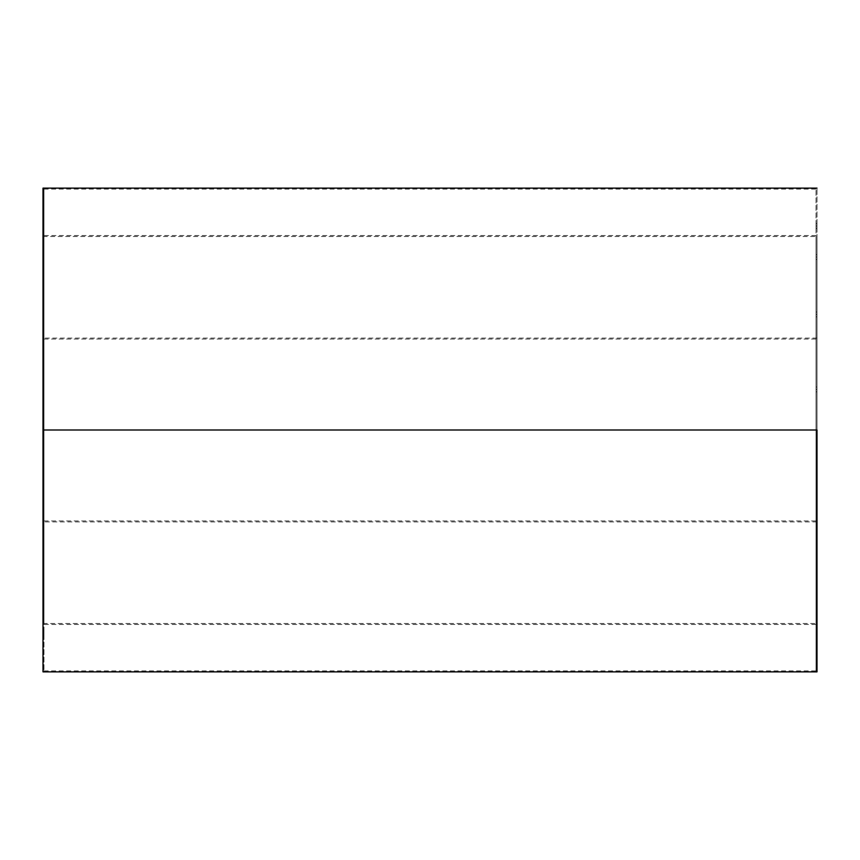 <?xml version="1.0" encoding="UTF-8"?>
<svg xmlns="http://www.w3.org/2000/svg" width="860" height="860" viewBox="0 0 860 860"><rect width="100%" height="100%" fill="white"/><g stroke="black" fill="none" stroke-linecap="round" stroke-linejoin="round"><path stroke-width="0.64" stroke-dasharray="4.3 3.22" d="M817 430L817 671.875L817 430L43 430L817 430L817 236.5L817 430L43 430L43 236.5L43 430L817 430L817 188.125L817 623.5L817 236.5L817 430L43 430L817 430L43 430L43 623.5L43 188.125L43 623.5L43 430L817 430L817 521.913L817 338.087L817 521.913L817 338.087L817 430L43 430L43 521.913L43 338.087L43 521.913L43 430L817 430M43 671.875L43 338.087L43 671.875M43.967 225.986L43.967 223.568L43.967 225.986L43 225.986L43.967 225.986L43.967 223.568L43.967 225.986L43 225.986L43 223.568L43 225.986L43.967 225.986L43.967 223.568L43.967 228.405L43.967 223.568L43.967 228.405L43 223.568L43 225.986L43.967 225.986L43.967 228.405L43.967 225.986L43 225.986L43 228.405L43 225.986L43.967 225.986L43.967 228.405L43.967 225.986M43.967 257.043L43.967 254.625L43.967 257.043L43 257.043L43.967 257.043L43.967 254.625L43.967 257.043L43 257.043L43 254.625L43 257.043L43.967 257.043L43.967 254.625L43.967 259.462L43.967 254.625L43.967 259.462L43 254.625L43 257.043L43.967 257.043L43.967 259.462L43.967 257.043L43 257.043L43 259.462L43 257.043L43.967 257.043L43.967 259.462L43.967 257.043M43.967 314.438L43.967 312.019L43.967 314.438L43 314.438L43.967 314.438L43.967 312.019L43.967 314.438L43 314.438L43 312.019L43 314.438L43.967 314.438L43.967 312.019L43.967 316.856L43.967 312.019L43.967 316.856L43 312.019L43 314.438L43.967 314.438L43.967 316.856L43.967 314.438L43 314.438L43 316.856L43 314.438L43.967 314.438L43.967 316.856L43.967 314.438M43.967 389.419L43.967 387L43.967 389.419L43 389.419L43.967 389.419L43.967 387L43.967 389.419L43 389.419L43 387L43 389.419L43.967 389.419L43.967 387L43.967 391.837L43.967 387L43.967 391.837L43 387L43 389.419L43.967 389.419L43.967 391.837L43.967 389.419L43 389.419L43 391.837L43 389.419L43.967 389.419L43.967 391.837L43.967 389.419M43.967 470.581L43.967 468.162L43.967 470.581L43 470.581L43.967 470.581L43.967 468.162L43.967 470.581L43 470.581L43 468.162L43 470.581L43.967 470.581L43.967 468.162L43.967 473L43.967 468.162L43.967 473L43 468.162L43 470.581L43.967 470.581L43.967 473L43.967 470.581L43 470.581L43 473L43 470.581L43.967 470.581L43.967 473L43.967 470.581M43.967 545.562L43.967 543.144L43.967 545.562L43 545.562L43.967 545.562L43.967 543.144L43.967 545.562L43 545.562L43 543.144L43 545.562L43.967 545.562L43.967 543.144L43.967 547.981L43.967 543.144L43.967 547.981L43 543.144L43 545.562L43.967 545.562L43.967 547.981L43.967 545.562L43 545.562L43 547.981L43 545.562L43.967 545.562L43.967 547.981L43.967 545.562M43.967 602.957L43.967 600.538L43.967 602.957L43 602.957L43.967 602.957L43.967 600.538L43.967 602.957L43 602.957L43 600.538L43 602.957L43.967 602.957L43.967 600.538L43.967 605.375L43.967 600.538L43.967 605.375L43 600.538L43 602.957L43.967 602.957L43.967 605.375L43.967 602.957L43 602.957L43 605.375L43 602.957L43.967 602.957L43.967 605.375L43.967 602.957M43.967 634.013L43.967 631.595L43.967 634.013L43 634.013L43.967 634.013L43.967 631.595L43.967 634.013L43 634.013L43 631.595L43 634.013L43.967 634.013L43.967 631.595L43.967 636.432L43.967 631.595L43.967 636.432L43 631.595L43 634.013L43.967 634.013L43.967 636.432L43.967 634.013L43 634.013L43 636.432L43 634.013L43.967 634.013L43.967 636.432L43.967 634.013M817 225.986L817 223.568L817 225.986L816.033 225.986L817 225.986L817 223.568L817 225.986L816.033 225.986L816.033 223.568L816.033 225.986L817 225.986L816.033 225.986L816.033 223.568L816.033 228.405L816.033 223.568L816.033 228.405L816.033 223.568L816.033 225.986L817 225.986L817 228.405L817 225.986L816.033 225.986L816.033 228.405L816.033 225.986L817 225.986L817 228.405L817 225.986M817 257.043L817 254.625L817 257.043L816.033 257.043L817 257.043L817 254.625L817 257.043L816.033 257.043L816.033 254.625L816.033 257.043L817 257.043L816.033 257.043L816.033 254.625L816.033 259.462L816.033 254.625L816.033 259.462L816.033 254.625L816.033 257.043L817 257.043L817 259.462L817 257.043L816.033 257.043L816.033 259.462L816.033 257.043L817 257.043L817 259.462L817 257.043M817 314.438L817 312.019L817 314.438L816.033 314.438L817 314.438L817 312.019L817 314.438L816.033 314.438L816.033 312.019L816.033 314.438L817 314.438L816.033 314.438L816.033 312.019L816.033 316.856L816.033 312.019L816.033 316.856L816.033 312.019L816.033 314.438L817 314.438L817 316.856L817 314.438L816.033 314.438L816.033 316.856L816.033 314.438L817 314.438L817 316.856L817 314.438M817 389.419L817 387L817 389.419L816.033 389.419L817 389.419L817 387L817 389.419L816.033 389.419L816.033 387L816.033 389.419L817 389.419L816.033 389.419L816.033 387L816.033 391.837L816.033 387L816.033 391.837L816.033 387L816.033 389.419L817 389.419L817 391.837L817 389.419L816.033 389.419L816.033 391.837L816.033 389.419L817 389.419L817 391.837L817 389.419M817 470.581L817 468.162L817 470.581L816.033 470.581L817 470.581L817 468.162L817 470.581L816.033 470.581L816.033 468.162L816.033 470.581L817 470.581L816.033 470.581L816.033 468.162L816.033 473L816.033 468.162L816.033 473L816.033 468.162L816.033 470.581L817 470.581L817 473L817 470.581L816.033 470.581L816.033 473L816.033 470.581L817 470.581L817 473L817 470.581M817 545.562L817 543.144L817 545.562L816.033 545.562L817 545.562L817 543.144L817 545.562L816.033 545.562L816.033 543.144L816.033 545.562L817 545.562L816.033 545.562L816.033 543.144L816.033 547.981L816.033 543.144L816.033 547.981L816.033 543.144L816.033 545.562L817 545.562L817 547.981L817 545.562L816.033 545.562L816.033 547.981L816.033 545.562L817 545.562L817 547.981L817 545.562M817 602.957L817 600.538L817 602.957L816.033 602.957L817 602.957L817 600.538L817 602.957L816.033 602.957L816.033 600.538L816.033 602.957L817 602.957L816.033 602.957L816.033 600.538L816.033 605.375L816.033 600.538L816.033 605.375L816.033 600.538L816.033 602.957L817 602.957L817 605.375L817 602.957L816.033 602.957L816.033 605.375L816.033 602.957L817 602.957L817 605.375L817 602.957M817 634.013L817 631.595L817 634.013L816.033 634.013L817 634.013L817 631.595L817 634.013L816.033 634.013L816.033 631.595L816.033 634.013L817 634.013L816.033 634.013L816.033 631.595L816.033 636.432L816.033 631.595L816.033 636.432L816.033 631.595L816.033 634.013L817 634.013L817 636.432L817 634.013L816.033 634.013L816.033 636.432L816.033 634.013L817 634.013L817 636.432L817 634.013M43.967 430L43.967 189.093L43.967 430L816.033 430L43.967 430L816.033 430L816.033 189.093L816.033 430L43.967 430L43.967 624.467L43.967 430L816.033 430L816.033 624.467L816.033 235.532L816.033 430L43.967 430L43.967 670.908L43.967 189.093L43.967 624.467L43.967 235.532L43.967 430L816.033 430L816.033 189.093L816.033 670.908L816.033 235.532L816.033 624.467L816.033 430L43.967 430L43.967 670.908L43.967 339.055L43.967 430L816.033 430L816.033 670.908L816.033 430L43.967 430L43.967 520.945L43.967 339.055L43.967 430L816.033 430L816.033 339.055L816.033 520.945L816.033 339.055L816.033 430L43.967 430L43.967 520.945L43.967 430M816.033 634.013L816.033 636.432L816.033 634.013M816.033 602.957L816.033 605.375L816.033 602.957M816.033 545.562L816.033 547.981L816.033 545.562M816.033 470.581L816.033 473L816.033 470.581M816.033 389.419L816.033 391.837L816.033 389.419M816.033 314.438L816.033 316.856L816.033 314.438M816.033 257.043L816.033 259.462L816.033 257.043M816.033 225.986L816.033 228.405L816.033 225.986M43 634.013L43 636.432L43 634.013M43 602.957L43 605.375L43 602.957M43 545.562L43 547.981L43 545.562M43 470.581L43 473L43 470.581M43 389.419L43 391.837L43 389.419M43 314.438L43 316.856L43 314.438M43 257.043L43 259.462L43 257.043M43 225.986L43 228.405L43 225.986M816.033 430L816.033 520.945L816.033 430M43 236.5L817 236.5M43.967 223.568L43 223.568L43.967 223.568M43.967 254.625L43 254.625L43.967 254.625M43.967 312.019L43 312.019L43.967 312.019M43.967 387L43 387L43.967 387M43.967 468.162L43 468.162L43.967 468.162M43.967 543.144L43 543.144L43.967 543.144M43.967 600.538L43 600.538L43.967 600.538M43.967 631.595L43 631.595L43.967 631.595M817 223.568L816.033 223.568L817 223.568M817 254.625L816.033 254.625L817 254.625M817 312.019L816.033 312.019L817 312.019M817 387L816.033 387L817 387M817 468.162L816.033 468.162L817 468.162M817 543.144L816.033 543.144L817 543.144M817 600.538L816.033 600.538L817 600.538M817 631.595L816.033 631.595L817 631.595M43.967 189.093L816.033 189.093M816.033 624.467L43.967 624.467M816.033 235.532L43.967 235.532M43.967 670.908L816.033 670.908M817 636.432L816.033 636.432L817 636.432M817 605.375L816.033 605.375L817 605.375M817 547.981L816.033 547.981L817 547.981M817 473L816.033 473L817 473M817 391.837L816.033 391.837L817 391.837M817 316.856L816.033 316.856L817 316.856M817 259.462L816.033 259.462L817 259.462M817 228.405L816.033 228.405L817 228.405M43.967 636.432L43 636.432L43.967 636.432M43.967 605.375L43 605.375L43.967 605.375M43.967 547.981L43 547.981L43.967 547.981M43.967 473L43 473L43.967 473M43.967 391.837L43 391.837L43.967 391.837M43.967 316.856L43 316.856L43.967 316.856M43.967 259.462L43 259.462L43.967 259.462M43.967 228.405L43 228.405L43.967 228.405M43 623.5L817 623.5M817 521.913L43 521.913M817 338.087L43 338.087M43.967 339.055L816.033 339.055M43.967 520.945L816.033 520.945"/><path stroke-width="1.29" d="M817 430L43 430L43 671.875L43 430L817 430L817 671.875L817 430M43 188.125L43 430L43 188.125L817 188.125M817 671.875L43 671.875"/></g></svg>
